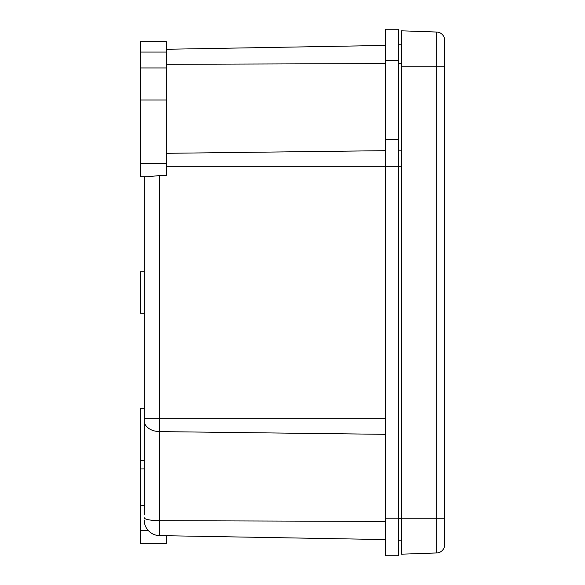 <?xml version="1.0" encoding="UTF-8"?>
<svg xmlns="http://www.w3.org/2000/svg" width="585" height="585" viewBox="0 0 585 585"><rect width="100%" height="100%" fill="white"/><g stroke="black" fill="none" stroke-linecap="round" stroke-linejoin="round"><path stroke-width="0.88" d="M144.195 176.692L144.195 420.739A15.641 10.859 0 0 0 159.566 431.598L159.566 418.78L144.195 418.78M144.195 514.771L144.195 420.739M144.195 499.137L144.195 460.439L140.29 460.439L140.29 408.308L144.195 408.308M140.29 468.987L140.29 505.199L140.29 468.987L144.195 468.914L144.195 505.045L144.195 469.141M144.195 505.257L140.29 505.199M140.29 67.962L140.29 41.645L166.352 41.645L140.29 41.645L166.352 41.645L166.352 175.507L159.566 175.566L148.1 176.692L140.29 176.692L140.29 100.02L166.352 100.02L140.29 100.02L140.29 67.962L166.352 67.962M166.352 49.264L385.288 45.44M144.195 519.985A15.641 15.641 0 0 0 159.566 535.619L385.288 539.56L159.566 535.619L159.566 431.598L385.288 434.333M166.352 166.22L398.319 166.22L398.319 555.75L385.288 555.75L385.288 29.25L398.319 29.25L398.319 166.22L401.449 166.22L401.449 554.185L401.449 30.815L436.666 32.043A8.344 8.344 0 0 1 444.71 40.38L444.71 544.62A8.344 8.344 0 0 1 436.666 552.957L401.449 554.185M398.319 29.25L385.288 29.25L398.319 29.25M401.449 166.22L401.449 66.741L436.666 66.741L436.666 552.957M401.449 518.259L444.71 518.259L444.71 69.293M444.71 40.38A8.344 8.344 0 0 0 436.666 32.043L401.449 30.815M444.71 540.16L444.71 496.263M444.71 538.237L444.71 535.897M444.71 533.198L444.71 530.193M444.71 526.939L444.71 493.755M444.71 493.769L444.71 494.778M444.71 86.814L444.71 84.474M444.71 81.776L444.71 78.77M444.71 75.516L444.71 72.094M444.71 60.218L444.71 43.356M444.71 91.808L444.71 44.84M398.319 44.738L401.449 44.76M398.319 540.262L401.449 540.24L398.319 540.262M159.113 535.604L157.774 535.487M156.444 535.253L155.537 535.019M149.497 531.721L148.239 530.478M166.352 535.736L166.352 543.355L140.29 543.355L140.29 530.324L148.1 530.324M140.29 460.439L140.29 530.324M140.29 274.27L140.29 310.73L140.29 271.725L144.195 271.696M144.195 313.304L140.29 313.275L140.29 310.73M140.29 52.072L166.352 52.072M140.29 163.661L166.352 163.661M385.288 418.78L159.566 418.78L159.566 175.566M385.288 150.667L166.352 153.321M385.288 63.575L166.352 64.306M385.288 521.425L159.566 520.672A15.641 2.969 0 0 1 144.195 517.703M385.288 60.504L398.319 60.504M385.288 555.75L398.319 555.75M398.319 518.215L385.288 518.215M385.288 139.42L398.319 139.42M398.319 518.368L401.449 518.347M436.666 32.043L436.666 66.741L444.71 66.741M398.319 63.443L401.449 63.451M398.319 150.177L401.449 150.199"/></g></svg>
